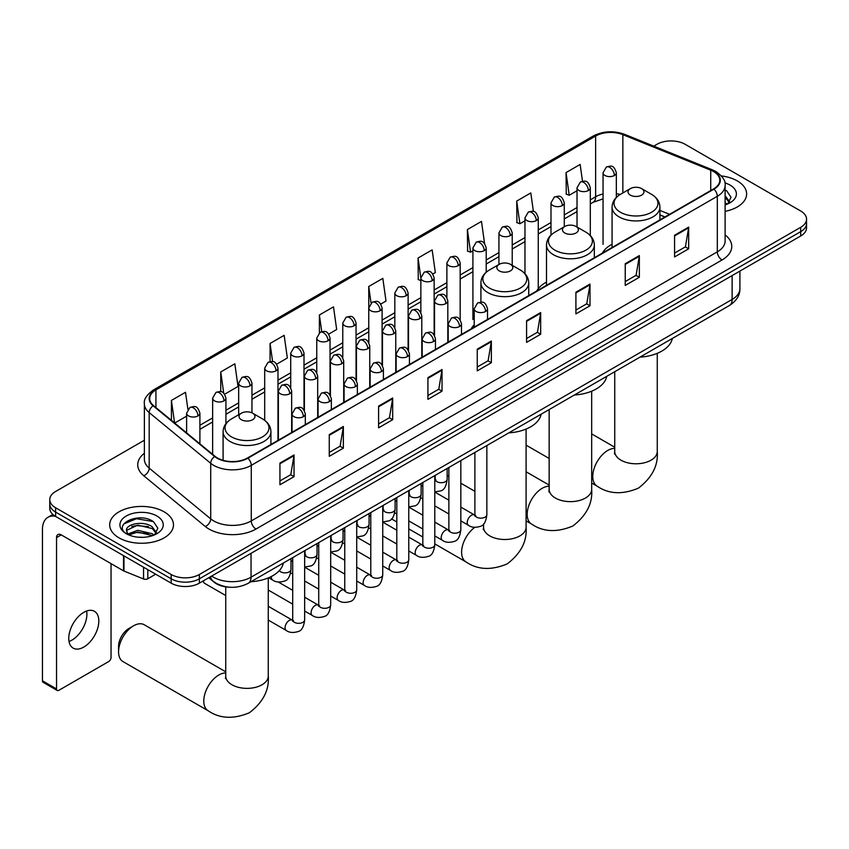 <?xml version="1.0" encoding="UTF-8"?>
<svg xmlns="http://www.w3.org/2000/svg" width="849" height="849" viewBox="0 0 849 849"><rect width="100%" height="100%" fill="white"/><g stroke="black" fill="none" stroke-linecap="round" stroke-linejoin="round"><path stroke-width="1.27" d="M474.23 324.817A35.212 20.334 0 0 0 471.195 328.839M546.501 282.08A35.212 20.334 0 0 0 536.78 290.974M612.076 244.215A35.212 20.334 0 0 0 602.365 253.108M664.884 217.026L659.917 215.009M229.219 587.179A19.93 11.504 180 0 1 214.288 582.297L208.758 577.734M144.383 440.228L55.609 491.486A19.93 11.504 0 0 0 49.762 499.615L49.762 508.296A19.93 11.504 0 0 0 55.609 516.436L171.18 583.157A19.93 11.504 0 0 0 199.366 583.157L800.713 235.98A19.93 11.504 0 0 0 806.55 227.84L806.55 223.499A19.93 11.504 0 0 1 800.713 231.639A19.93 11.504 0 0 0 806.55 223.499L806.55 219.159A19.93 11.504 0 0 0 800.713 211.019L685.143 144.298A19.93 11.504 0 0 0 656.956 144.298L653.772 146.134M49.762 499.615A19.93 11.504 0 0 0 55.609 507.755L171.18 574.486A19.93 11.504 0 0 0 199.366 574.486L199.366 578.816L800.713 231.639L199.366 578.816A19.93 11.504 0 0 1 171.18 578.816A19.93 11.504 0 0 0 199.366 578.816L199.366 583.157M55.609 507.755L55.609 512.096L171.18 578.816L55.609 512.096A19.93 11.504 0 0 1 49.762 503.956A19.93 11.504 0 0 0 55.609 512.096L55.609 516.436M737.293 180.911A31.891 18.413 0 0 0 721.363 175.923A31.891 18.413 0 0 1 737.293 180.911A31.891 18.413 0 0 1 746.632 193.933A31.891 18.413 0 0 0 737.293 180.911M164.133 511.83A31.891 18.413 0 0 0 129.377 507.829A31.891 18.413 0 0 0 109.691 524.841A31.891 18.413 0 0 0 119.03 537.863A31.891 18.413 0 0 0 153.786 541.853A31.891 18.413 0 0 0 173.472 524.841A31.891 18.413 0 0 0 164.133 511.83A31.891 18.413 0 0 0 129.377 507.829A31.891 18.413 0 0 0 109.691 524.841A31.891 18.413 0 0 0 119.03 537.863A31.891 18.413 0 0 0 153.786 541.853A31.891 18.413 0 0 0 173.472 524.841A31.891 18.413 0 0 0 164.133 511.83M713.563 171.551A21.257 12.279 180 0 1 719.793 180.232A21.257 12.279 180 0 1 713.563 188.913L247.515 457.982A21.257 12.279 180 0 1 215.073 456.348L153.542 405.61A21.257 12.279 180 0 1 149.7 398.574A21.257 12.279 180 0 1 155.929 389.893L595.627 136.031A21.257 12.279 180 0 1 622.858 134.662L710.73 170.182A21.257 12.279 180 0 1 713.563 171.551M713.935 171.339A21.787 12.586 0 0 0 711.027 169.927L623.155 134.407A21.787 12.586 0 0 0 595.255 135.819L155.547 389.68A21.787 12.586 0 0 0 153.107 405.79L214.638 456.518A21.787 12.586 0 0 0 247.897 458.205L713.935 189.136A21.787 12.586 0 0 0 713.935 171.339M279.937 463.087L279.937 484.779L294.03 476.65L294.03 454.947L279.937 463.087M279.937 480.937L290.793 474.665L293.977 455.669A5.317 3.067 -120 0 0 294.03 454.947M290.698 474.718L294.03 476.65M329.263 434.603L329.263 456.306L343.357 448.166L343.357 426.463L329.263 434.603M329.263 452.453L340.12 446.181L343.304 427.185A5.317 3.067 -120 0 0 343.357 426.463M340.024 446.245L343.357 448.166M378.59 406.119L378.59 427.822L392.684 419.682L392.684 397.99L378.59 406.119M378.59 423.969L389.447 417.708L392.631 398.712A5.317 3.067 -120 0 0 392.684 397.99M389.351 417.761L392.684 419.682M427.928 377.646L427.928 399.338L442.021 391.209L442.021 369.506L427.928 377.646M427.928 395.496L438.774 389.224L441.958 370.228A5.317 3.067 -120 0 0 442.021 369.506M438.678 389.277L442.021 391.209M674.573 235.247L674.573 256.939L688.666 248.81L688.666 227.108L674.573 235.247M674.573 253.098L685.43 246.826L688.603 227.829A5.317 3.067 -120 0 0 688.666 227.108M685.334 246.879L688.666 248.81M625.235 263.721L625.235 285.423L639.339 277.283L639.339 255.591L625.235 263.721M625.235 281.571L636.092 275.309L639.276 256.302A5.317 3.067 -120 0 0 639.339 255.591M635.997 275.363L639.339 277.283M575.909 292.205L575.909 313.907L590.002 305.767L590.002 284.065L575.909 292.205M575.909 310.055L586.765 303.783L589.949 284.786A5.317 3.067 -120 0 0 590.002 284.065M586.67 303.836L590.002 305.767M526.582 320.689L526.582 342.38L540.675 334.241L540.675 312.549L526.582 320.689M526.582 338.528L537.438 332.267L540.622 313.27A5.317 3.067 -120 0 0 540.675 312.549M537.343 332.32L540.675 334.241M477.255 349.162L477.255 370.864L491.348 362.725L491.348 341.022L477.255 349.162M477.255 367.012L488.111 360.751L491.284 341.744A5.317 3.067 -120 0 0 491.348 341.022M488.016 360.804L491.348 362.725M725.11 211.348A31.891 18.413 0 0 0 746.632 193.933A31.891 18.413 0 0 1 725.11 211.348M199.366 574.486L800.713 227.299A19.93 11.504 0 0 0 806.55 219.159M276.678 364.168L287.344 358.002L284.16 335.334L270.067 343.463L270.067 361.6M224.624 394.212L238.017 386.486L234.833 363.807L220.74 371.947L220.74 391.697M187.894 409.282L185.507 392.291L171.413 400.431L171.413 420.351M432.841 274.004L435.335 272.561L432.152 249.893L418.058 258.032L418.281 279.597M484.588 243.578L481.479 221.409L467.385 229.548L467.619 251.113M533.405 211.465L530.805 192.935L516.712 201.064L516.945 222.64M582.499 181.262L580.143 164.451L566.05 172.591L566.272 194.156M328.733 334.113L336.671 329.518L333.498 306.85L319.394 314.99L319.394 332.755M380.787 304.059L386.008 301.045L382.825 278.366L368.731 286.506L368.806 308.166M368.806 342.572L368.731 307.996M368.731 286.506L371.045 303.04M420.86 280.552L418.058 279.512M418.058 258.032L420.86 277.973M467.385 229.548L470.569 252.217L472.914 250.869M470.569 252.217L467.385 251.028M516.712 201.064L519.896 223.743L524.969 220.814M519.896 223.743L516.712 222.555M566.05 172.591L569.223 195.259L577.023 190.76M569.223 195.259L566.05 194.071M319.394 314.99L321.739 331.63M270.067 343.463L272.614 361.6M220.74 371.947L223.733 393.236M174.682 423.046L186.61 416.159M171.413 400.431L174.576 422.951M725.11 202.624L727.105 204.195M725.11 204.344L725.672 204.726M725.11 195.737L729.673 201.86M725.11 197.456L729.333 202.306M725.11 204.917A21.66 12.502 0 0 0 730.055 202.773A21.66 12.502 0 0 0 730.055 185.093A21.66 12.502 0 0 0 724.855 182.875M727.625 203.983L731.021 197.318L726.723 190.855M725.11 190.049L726.436 190.654M630.361 195.121A7.97 4.606 0 0 0 641.632 195.121A7.97 4.606 0 0 0 641.632 188.616L651.533 194.336A21.968 12.682 0 0 1 651.533 212.271A21.968 12.682 0 0 1 620.46 212.271A21.968 12.682 0 0 1 620.46 194.336C615.047 197.541 612.256 201.818 612.076 207.135A23.921 13.807 0 0 0 619.091 216.898A23.921 13.807 0 0 0 645.155 219.891A23.921 13.807 0 0 0 659.917 207.135C659.737 201.818 656.946 197.541 651.533 194.336L641.632 188.616A7.97 4.606 0 0 0 630.361 188.616A7.97 4.606 0 0 0 630.361 195.121M639.966 357.142A36.539 21.098 0 0 0 672.323 338.464M564.776 232.987A7.97 4.606 0 0 0 576.057 232.987A7.97 4.606 0 0 0 576.057 226.481L585.948 232.202A21.968 12.682 0 0 1 585.948 250.137A21.968 12.682 0 0 1 554.875 250.137A21.968 12.682 0 0 1 554.875 232.202C549.462 235.406 546.671 239.683 546.501 245A23.921 13.807 0 0 0 553.506 254.764A23.921 13.807 0 0 0 579.57 257.756A23.921 13.807 0 0 0 594.332 245C594.151 239.683 591.36 235.406 585.948 232.202L576.057 226.481A7.97 4.606 0 0 0 564.776 226.481A7.97 4.606 0 0 0 564.776 232.987M574.38 395.008A36.539 21.098 0 0 0 606.738 376.33M499.191 270.852A7.97 4.606 0 0 0 510.472 270.852A7.97 4.606 0 0 0 510.472 264.347L520.363 270.067A21.968 12.682 0 0 1 520.363 288.002A21.968 12.682 0 0 1 489.289 288.002A21.968 12.682 0 0 1 489.289 270.067C483.877 273.272 481.086 277.549 480.916 282.866A23.921 13.807 0 0 0 487.92 292.629A23.921 13.807 0 0 0 513.985 295.622A23.921 13.807 0 0 0 528.747 282.866C528.577 277.549 525.775 273.272 520.363 270.067L510.472 264.347A7.97 4.606 0 0 0 499.191 264.347A7.97 4.606 0 0 0 499.191 270.852M508.795 432.873A36.539 21.098 0 0 0 541.153 414.195M118.563 651.841L118.563 646.418A14.613 8.437 -60 0 1 128.889 628.515L133.59 625.798A21.257 12.279 120 0 0 118.563 651.841A21.257 12.279 120 0 0 122.956 661.573L208.185 710.772A21.257 12.279 -60 0 1 204.927 693.739A21.257 12.279 -60 0 1 218.819 675.008A21.257 12.279 -60 0 1 225.738 672.96M241.36 419.714A7.97 4.606 0 0 0 252.641 419.714A7.97 4.606 0 0 0 252.641 413.198L262.543 418.918A21.968 12.682 0 0 1 262.543 436.853A21.968 12.682 0 0 1 231.469 436.853A21.968 12.682 0 0 1 231.469 418.918C226.057 422.133 223.255 426.4 223.085 431.727A23.921 13.807 0 0 0 230.09 441.491A23.921 13.807 0 0 0 256.154 444.483A23.921 13.807 0 0 0 270.916 431.727C270.746 426.4 267.955 422.133 262.543 418.918L252.641 413.198A7.97 4.606 0 0 0 241.36 413.198A7.97 4.606 0 0 0 241.36 419.714M250.964 581.735A36.539 21.098 0 0 0 283.333 563.046M225.738 671.814L144.224 624.747A21.257 12.279 120 0 0 133.59 625.798L128.889 628.515M225.738 595.531L204.598 583.327A5.975 3.449 -60 0 1 203.845 582.584A5.975 3.449 -60 0 1 203.367 580.854M86.63 611.025A21.257 12.279 -60 0 1 71.868 640.178A21.257 12.279 -60 0 1 69.034 641.504M83.796 647.065A21.257 12.279 120 0 0 97.677 628.334A21.257 12.279 120 0 0 94.419 611.291A21.257 12.279 120 0 0 83.796 612.352A21.257 12.279 120 0 0 69.905 631.083A21.257 12.279 120 0 0 73.163 648.116A21.257 12.279 120 0 0 83.796 647.065M147.8 569.668L147.8 578.753L155.675 574.211M55.376 516.309A26.574 15.346 -120 0 0 47.958 517.285A26.574 15.346 -120 0 0 42.45 529.458L42.45 680.813L56.543 688.942L56.543 537.597A6.643 3.831 60 0 1 57.923 534.552A6.643 3.831 60 0 1 61.245 534.881L123.519 570.836L123.519 555.649M56.543 688.942A3.322 1.921 120 0 0 57.233 690.47L43.14 682.331A3.322 1.921 -60 0 1 42.45 680.813M57.233 690.47A3.322 1.921 120 0 0 58.889 690.301L108.693 661.551A3.322 1.921 120 0 0 111.039 657.487L111.039 563.63M147.8 578.753A3.322 1.921 180 0 1 143.545 578.965L123.965 571.048A3.322 1.921 180 0 1 123.519 570.836M137.973 537.173L142.982 537.321M128.019 534L137.697 530.307L152.194 533.703L153.956 535.114M128.91 534.923L137.697 532.036L152.512 535.645M128.178 534.668L126.618 531.028A15.017 8.67 0 0 0 129.048 535.04M156.513 532.769L152.194 526.815C143.184 520.087 124.644 524.236 126.618 531.028L126.565 530.37M126.66 531.241L127.074 530.126L137.697 525.138L152.194 528.534L156.174 533.214M154.465 534.891L157.861 528.237L153.563 521.764C138.366 510.843 111.368 525.234 126.957 534.063L127.732 534.53M156.895 516.001A21.66 12.502 0 0 0 126.268 516.001A21.66 12.502 0 0 0 126.268 533.692A21.66 12.502 0 0 0 156.895 533.692A21.66 12.502 0 0 0 156.895 516.001M123.795 523.939L136.509 518.718L153.276 521.573M131.733 526.476L136.509 525.605L148.479 526.635M131.733 533.363L136.509 532.503L148.479 533.522M211.677 576.057A26.574 15.346 0 0 0 213.46 577.193A26.574 15.346 0 0 0 251.039 577.193L732.125 299.442A26.574 15.346 0 0 0 739.904 288.596C740.095 295.187 736.592 300.833 729.365 305.534L248.29 583.274A13.287 7.673 60 0 0 251.039 577.193L251.039 553.325M732.125 275.575L732.125 299.442A13.287 7.673 60 0 1 729.365 305.534M210.594 576.673A13.287 8.883 129.5 0 0 212.908 581.003L208.875 577.67M800.713 235.98L800.713 227.299M171.18 583.157L171.18 574.486M725.11 234.908A33.217 19.177 180 0 1 722.021 259.985L255.974 529.044A6.643 3.831 60 0 1 251.272 520.915L717.32 251.845A26.574 15.346 0 0 0 725.11 240.989L725.11 185.443A26.574 15.346 180 0 1 717.32 196.289A6.643 3.831 -120 0 0 713.935 189.136M255.974 529.044A33.217 19.177 180 0 1 208.992 529.044A33.217 19.177 180 0 1 205.278 526.486L143.746 475.758A33.217 19.177 180 0 1 144.383 453.249M213.693 520.915A26.574 15.346 0 0 0 251.272 520.915L251.272 465.358A26.574 15.346 180 0 1 210.711 463.31L149.191 412.582A26.574 15.346 180 0 1 144.383 403.784L144.383 459.33A26.574 15.346 0 0 0 149.191 468.128L210.711 518.866A26.574 15.346 0 0 0 213.693 520.915M725.11 185.443C725.991 181.293 722.934 176.666 715.951 171.551L712.449 169.853A6.643 3.109 112 0 0 711.027 169.927M712.449 169.853L624.577 134.333C613.572 130.438 603.13 131.001 593.239 136.031A6.643 3.831 60 0 1 595.255 135.819M155.547 389.68A6.643 3.831 -120 0 0 153.542 389.893C146.644 394.849 143.587 399.476 144.383 403.784M153.107 405.79A6.643 4.447 129.5 0 0 149.191 412.582L149.191 468.128A6.643 4.447 -50.5 0 1 143.746 475.758M624.577 134.333A6.643 3.109 112 0 0 623.155 134.407M214.638 456.518A6.643 4.447 129.5 0 0 210.711 463.31L210.711 518.866A6.643 4.447 -50.5 0 1 205.278 526.486M247.897 458.205A6.643 3.831 60 0 1 251.272 465.358L717.32 196.289L717.32 251.845A6.643 3.831 60 0 0 722.021 259.985M155.929 389.893L155.929 407.573M710.73 170.182L710.73 190.558M622.858 134.662L622.858 192.946M669.585 214.309L659.917 210.403M620.184 194.495A21.257 12.279 0 0 0 616.332 193.646M603.045 194.007A21.257 12.279 0 0 0 595.627 196.788L590.31 199.865M595.627 136.031L595.627 196.788A11.96 6.909 60 0 1 593.154 202.264L590.31 203.909M577.023 207.538L564.277 214.893M550.99 222.565L538.255 229.92M524.969 237.593L512.223 244.947M498.936 252.609L486.201 259.964M472.914 267.637L460.169 274.991M446.882 282.664L434.147 290.018M420.86 297.691L408.114 305.046M394.827 312.719L382.092 320.073M368.806 327.746L356.06 335.1M342.773 342.773L330.038 350.128M316.751 357.8L304.006 365.155M290.719 372.828L277.984 380.182M264.697 387.855L251.951 395.209M238.665 402.882L225.93 410.237M212.643 417.91L199.897 425.264M477.255 349.852L491.284 341.744M526.582 321.368L540.622 313.27M575.909 292.894L589.949 284.786M625.235 264.41L639.276 256.302M674.573 235.926L688.603 227.829M427.928 378.336L441.958 370.228M378.59 406.809L392.631 398.712M329.263 435.293L343.304 427.185M279.937 463.766L293.977 455.669M657.264 353.333L657.264 451.509A21.257 12.279 180 0 1 651.034 460.179A21.257 12.279 180 0 1 620.969 460.179A21.257 12.279 180 0 1 614.74 451.509L614.464 454.013M657.264 451.509C658.357 465.485 652.064 477.711 638.374 488.164C622.476 494.797 608.744 494.139 597.176 486.19A21.257 12.279 -60 0 1 593.918 469.157A21.257 12.279 -60 0 1 607.81 450.416A21.257 12.279 -60 0 1 614.74 448.378M591.679 391.198L591.679 489.374A21.257 12.279 180 0 1 585.449 498.045A21.257 12.279 180 0 1 555.384 498.045A21.257 12.279 180 0 1 549.154 489.374L548.879 491.879M591.679 489.374C592.772 503.351 586.479 515.576 572.788 526.03C556.891 532.663 543.158 532.005 531.601 524.056A21.257 12.279 -60 0 1 528.333 507.023A21.257 12.279 -60 0 1 542.224 488.281A21.257 12.279 -60 0 1 549.154 486.233M526.093 429.063L526.093 527.24A21.257 12.279 180 0 1 519.864 535.91A21.257 12.279 180 0 1 489.799 535.91A21.257 12.279 180 0 1 483.569 527.24L483.293 529.744M526.093 527.24C527.187 541.216 520.893 553.442 507.203 563.895C491.306 570.528 477.573 569.87 466.016 561.921A21.257 12.279 -60 0 1 462.418 546.077A21.257 12.279 -60 0 1 474.782 527.356M268.263 577.914L268.263 676.091A21.257 12.279 180 0 1 262.033 684.772A21.257 12.279 180 0 1 231.968 684.772A21.257 12.279 180 0 1 225.738 676.091L225.463 678.595M485.564 311.487A6.643 3.831 0 0 0 487.517 308.771C484.821 300.249 482.2 301.947 477.552 303.019A6.643 3.831 60 0 1 480.874 303.348A6.643 3.831 -120 0 1 485.564 311.487A6.643 3.831 0 0 1 476.172 311.487A6.643 3.831 0 0 1 474.23 308.771L477.552 303.019M460.827 520.883L468.489 525.308A5.975 3.449 -60 0 1 467.566 520.511A5.975 3.449 -60 0 1 471.471 515.247A5.975 3.449 -60 0 1 471.736 515.099A5.975 3.449 -60 0 1 474.464 514.95L460.827 507.076M475.238 515.555L474.697 515.99L474.888 514.706A5.975 3.449 -0 0 0 476.639 517.147A5.975 3.449 -0 0 0 484.821 517.296A5.975 3.449 -0 0 0 486.848 514.706C486.031 521.647 483.877 525.52 480.396 526.338C475.398 527.855 471.428 527.516 468.489 525.308M459.542 326.515A6.643 3.831 0 0 0 461.485 323.798C458.789 315.276 456.168 316.974 451.519 318.046A6.643 3.831 60 0 1 454.841 318.375A6.643 3.831 -120 0 1 459.542 326.515A6.643 3.831 0 0 1 450.14 326.515A6.643 3.831 0 0 1 448.198 323.798L451.519 318.046M434.794 535.91L442.456 540.335A5.975 3.449 -60 0 1 441.544 535.539A5.975 3.449 -60 0 1 445.449 530.275A5.975 3.449 -60 0 1 445.714 530.126A5.975 3.449 -60 0 1 448.442 529.978L434.794 522.103M449.206 530.583L448.675 531.018L448.866 529.734A5.975 3.449 -0 0 0 450.617 532.174A5.975 3.449 -0 0 0 458.8 532.323A5.975 3.449 -0 0 0 460.827 529.734C459.999 536.674 457.855 540.548 454.374 541.365C449.376 542.882 445.407 542.543 442.456 540.335M433.51 341.542A6.643 3.831 0 0 0 435.463 338.825C432.767 330.303 430.146 332.001 425.498 333.073A6.643 3.831 60 0 1 428.819 333.402A6.643 3.831 -120 0 1 433.51 341.542A6.643 3.831 0 0 1 424.118 341.542A6.643 3.831 0 0 1 422.176 338.825L425.498 333.073M408.772 550.937L416.435 555.363A5.975 3.449 -60 0 1 415.511 550.566A5.975 3.449 -60 0 1 419.417 545.302A5.975 3.449 -60 0 1 419.682 545.154A5.975 3.449 -60 0 1 422.409 545.005L408.772 537.13M423.184 545.61L422.643 546.045L422.834 544.761A5.975 3.449 -0 0 0 424.585 547.202A5.975 3.449 -0 0 0 432.767 547.35A5.975 3.449 -0 0 0 434.794 544.761C433.977 551.701 431.823 555.575 428.342 556.392C423.343 557.91 419.374 557.57 416.435 555.363M407.488 356.569A6.643 3.831 0 0 0 409.43 353.853C406.735 345.331 404.113 347.029 399.465 348.101A6.643 3.831 60 0 1 402.787 348.43A6.643 3.831 -120 0 1 407.488 356.569A6.643 3.831 0 0 1 398.096 356.569A6.643 3.831 0 0 1 396.143 353.853L399.465 348.101M382.74 565.965L390.402 570.39A5.975 3.449 -60 0 1 389.489 565.593A5.975 3.449 -60 0 1 393.395 560.329A5.975 3.449 -60 0 1 393.66 560.181A5.975 3.449 -60 0 1 396.387 560.032L382.74 552.158M397.152 560.627L396.621 561.072L396.812 559.778A5.975 3.449 -0 0 0 398.563 562.218A5.975 3.449 -0 0 0 406.745 562.367A5.975 3.449 -0 0 0 408.772 559.778C407.945 566.729 405.801 570.602 402.32 571.419C397.321 572.937 393.352 572.597 390.402 570.39M381.456 371.597A6.643 3.831 0 0 0 383.408 368.88C380.713 360.358 378.092 362.056 373.443 363.128A6.643 3.831 60 0 1 376.765 363.457A6.643 3.831 -120 0 1 381.456 371.597A6.643 3.831 0 0 1 372.064 371.597A6.643 3.831 0 0 1 370.122 368.88L373.443 363.128M356.718 580.992L364.38 585.417A5.975 3.449 -60 0 1 363.457 580.62A5.975 3.449 -60 0 1 367.362 575.357A5.975 3.449 -60 0 1 367.628 575.208A5.975 3.449 -60 0 1 370.355 575.06L356.718 567.174M371.13 575.654L370.589 576.1L370.78 574.805A5.975 3.449 -0 0 0 372.531 577.246A5.975 3.449 -0 0 0 380.713 577.394A5.975 3.449 -0 0 0 382.74 574.805C381.923 581.756 379.768 585.63 376.287 586.447C371.289 587.964 367.32 587.625 364.38 585.417M355.434 386.624A6.643 3.831 0 0 0 357.376 383.907C354.68 375.385 352.059 377.083 347.411 378.155A6.643 3.831 60 0 1 350.733 378.484A6.643 3.831 -120 0 1 355.434 386.624A6.643 3.831 0 0 1 346.042 386.624A6.643 3.831 0 0 1 344.089 383.907L347.411 378.155M330.686 596.019L338.348 600.434A5.975 3.449 -60 0 1 337.435 595.648A5.975 3.449 -60 0 1 341.34 590.373A5.975 3.449 -60 0 1 341.606 590.235A5.975 3.449 -60 0 1 344.333 590.087L330.686 582.202M345.097 590.681L344.567 591.127L344.758 589.832A5.975 3.449 -0 0 0 346.509 592.273A5.975 3.449 -0 0 0 354.691 592.422A5.975 3.449 -0 0 0 356.718 589.832C355.89 596.783 353.746 600.657 350.266 601.474C345.267 602.992 341.298 602.641 338.348 600.434M329.401 401.651A6.643 3.831 0 0 0 331.354 398.934C328.659 390.413 326.037 392.111 321.389 393.183A6.643 3.831 60 0 1 324.711 393.512A6.643 3.831 -120 0 1 329.401 401.651A6.643 3.831 0 0 1 320.009 401.651A6.643 3.831 0 0 1 318.067 398.934L321.389 393.183M304.664 611.047L312.326 615.461A5.975 3.449 -60 0 1 311.403 610.675A5.975 3.449 -60 0 1 315.308 605.401A5.975 3.449 -60 0 1 315.573 605.263A5.975 3.449 -60 0 1 318.301 605.104L304.664 597.229M319.075 605.708L318.534 606.154L318.725 604.859A5.975 3.449 -0 0 0 320.476 607.3A5.975 3.449 -0 0 0 328.659 607.449A5.975 3.449 -0 0 0 330.686 604.859C329.868 611.811 327.714 615.684 324.233 616.501C319.235 618.019 315.266 617.669 312.326 615.461M303.38 416.679A6.643 3.831 0 0 0 305.322 413.962C302.626 405.44 300.005 407.138 295.356 408.21A6.643 3.831 60 0 1 298.678 408.539A6.643 3.831 -120 0 1 303.38 416.679A6.643 3.831 0 0 1 293.987 416.679A6.643 3.831 0 0 1 292.035 413.962L295.356 408.21M268.263 620.078L286.293 630.489A5.975 3.449 -60 0 1 285.381 625.702A5.975 3.449 -60 0 1 289.286 620.428A5.975 3.449 -60 0 1 289.551 620.29A5.975 3.449 -60 0 1 292.279 620.131L268.263 606.271M293.043 620.736L292.512 621.181L292.703 619.887A5.975 3.449 -0 0 0 294.454 622.328A5.975 3.449 -0 0 0 302.637 622.476A5.975 3.449 -0 0 0 304.664 619.887C303.836 626.827 301.692 630.711 298.211 631.529C293.213 633.046 289.244 632.696 286.293 630.489M445.874 303.592A6.643 3.831 0 0 0 447.816 300.886C445.12 292.364 442.499 294.062 437.851 295.134A6.643 3.831 60 0 1 441.172 295.463A6.643 3.831 -120 0 1 445.874 303.592A6.643 3.831 0 0 1 436.471 303.592A6.643 3.831 0 0 1 434.529 300.886L437.851 295.134M435.537 480.099L434.996 480.545L435.197 479.25A5.975 3.449 -0 0 0 436.948 481.691A5.975 3.449 -0 0 0 445.131 481.839A5.975 3.449 -0 0 0 447.147 479.25C446.33 486.19 444.186 490.075 440.705 490.892L434.794 491.879M419.841 318.619A6.643 3.831 0 0 0 421.794 315.913C419.088 307.391 416.477 309.089 411.818 310.15A6.643 3.831 60 0 1 415.14 310.479A6.643 3.831 -120 0 1 419.841 318.619A6.643 3.831 0 0 1 410.449 318.619A6.643 3.831 0 0 1 408.496 315.913L411.818 310.15M409.505 495.126L408.974 495.572L409.165 494.277A5.975 3.449 -0 0 0 410.916 496.718A5.975 3.449 -0 0 0 419.098 496.867A5.975 3.449 -0 0 0 421.125 494.277C420.308 501.218 418.154 505.102 414.673 505.908L408.772 506.906M393.819 333.646A6.643 3.831 0 0 0 395.761 330.94C393.066 322.418 390.444 324.106 385.796 325.178A6.643 3.831 60 0 1 389.118 325.507A6.643 3.831 -120 0 1 393.819 333.646A6.643 3.831 0 0 1 384.417 333.646A6.643 3.831 0 0 1 382.474 330.94L385.796 325.178M383.483 510.153L382.941 510.599L383.143 509.304A5.975 3.449 -0 0 0 384.894 511.745A5.975 3.449 -0 0 0 393.076 511.894A5.975 3.449 -0 0 0 395.093 509.304C394.276 516.245 392.132 520.129 388.651 520.936L382.74 521.933M367.787 348.674A6.643 3.831 0 0 0 369.739 345.968C367.033 337.435 364.423 339.133 359.764 340.205A6.643 3.831 60 0 1 363.085 340.534A6.643 3.831 -120 0 1 367.787 348.674A6.643 3.831 0 0 1 358.395 348.674A6.643 3.831 0 0 1 356.442 345.968L359.764 340.205M357.45 525.181L356.92 525.627L357.111 524.332A5.975 3.449 -0 0 0 358.862 526.773A5.975 3.449 -0 0 0 367.044 526.921A5.975 3.449 -0 0 0 369.071 524.332C368.254 531.272 366.099 535.157 362.619 535.963L356.718 536.961M341.765 363.701A6.643 3.831 0 0 0 343.707 360.984C341.011 352.462 338.39 354.16 333.742 355.232A6.643 3.831 60 0 1 337.064 355.561A6.643 3.831 -120 0 1 341.765 363.701A6.643 3.831 0 0 1 332.362 363.701A6.643 3.831 0 0 1 330.42 360.984L333.742 355.232M331.428 540.208L330.887 540.654L331.089 539.359A5.975 3.449 -0 0 0 332.84 541.8A5.975 3.449 -0 0 0 341.022 541.949A5.975 3.449 -0 0 0 343.038 539.359C342.221 546.3 340.078 550.184 336.597 550.99L330.686 551.988M315.732 378.728A6.643 3.831 0 0 0 317.685 376.011C314.979 367.49 312.368 369.188 307.709 370.26A6.643 3.831 60 0 1 311.031 370.589A6.643 3.831 -120 0 1 315.732 378.728A6.643 3.831 0 0 1 306.34 378.728A6.643 3.831 0 0 1 304.388 376.011L307.709 370.26M305.396 555.235L304.865 555.671L305.056 554.386A5.975 3.449 -0 0 0 306.807 556.827A5.975 3.449 -0 0 0 314.99 556.976A5.975 3.449 -0 0 0 317.017 554.386C316.199 561.327 314.045 565.211 310.564 566.018L304.664 567.015M289.711 393.756A6.643 3.831 0 0 0 291.653 391.039C288.957 382.517 286.336 384.215 281.688 385.287A6.643 3.831 60 0 1 285.009 385.616A6.643 3.831 -120 0 1 289.711 393.756A6.643 3.831 0 0 1 280.308 393.756A6.643 3.831 0 0 1 278.366 391.039L281.688 385.287M279.363 570.549A5.975 3.449 -0 0 0 280.786 571.855A5.975 3.449 -0 0 0 288.968 572.003A5.975 3.449 -0 0 0 290.984 569.414C290.167 576.354 288.023 580.228 284.542 581.045C279.544 582.563 275.564 582.223 272.625 580.016A5.975 3.449 -60 0 1 271.383 577.278A5.975 3.449 -60 0 1 271.447 576.439M614.389 175.488A6.643 3.831 0 0 0 616.332 172.772C613.636 164.25 611.015 165.948 606.366 167.02A6.643 3.831 60 0 1 609.688 167.349A6.643 3.831 -120 0 1 614.389 175.488A6.643 3.831 0 0 1 604.997 175.488A6.643 3.831 0 0 1 603.045 172.772L606.366 167.02M588.357 190.516A6.643 3.831 0 0 0 590.31 187.799C587.614 179.277 584.993 180.975 580.345 182.047A6.643 3.831 60 0 1 583.666 182.376A6.643 3.831 -120 0 1 588.357 190.516A6.643 3.831 0 0 1 578.965 190.516A6.643 3.831 0 0 1 577.023 187.799L580.345 182.047M562.335 205.543A6.643 3.831 0 0 0 564.277 202.826C561.582 194.304 558.96 196.002 554.312 197.074A6.643 3.831 60 0 1 557.634 197.403A6.643 3.831 -120 0 1 562.335 205.543A6.643 3.831 0 0 1 552.943 205.543A6.643 3.831 0 0 1 550.99 202.826L554.312 197.074M536.303 220.57A6.643 3.831 0 0 0 538.255 217.853C535.56 209.332 532.939 211.03 528.29 212.101A6.643 3.831 60 0 1 531.612 212.43A6.643 3.831 -120 0 1 536.303 220.57A6.643 3.831 0 0 1 526.911 220.57A6.643 3.831 0 0 1 524.969 217.853L528.29 212.101M510.281 235.597A6.643 3.831 0 0 0 512.223 232.881C509.527 224.359 506.906 226.057 502.258 227.129A6.643 3.831 60 0 1 505.579 227.458A6.643 3.831 -120 0 1 510.281 235.597A6.643 3.831 0 0 1 500.889 235.597A6.643 3.831 0 0 1 498.936 232.881L502.258 227.129M484.248 250.625A6.643 3.831 0 0 0 486.201 247.908C483.506 239.386 480.884 241.084 476.236 242.156A6.643 3.831 60 0 1 479.558 242.485A6.643 3.831 -120 0 1 484.248 250.625A6.643 3.831 0 0 1 474.856 250.625A6.643 3.831 0 0 1 472.914 247.908L476.236 242.156M458.227 265.652A6.643 3.831 0 0 0 460.169 262.935C457.473 254.413 454.852 256.111 450.203 257.183A6.643 3.831 60 0 1 453.525 257.512A6.643 3.831 -120 0 1 458.227 265.652A6.643 3.831 0 0 1 448.834 265.652A6.643 3.831 0 0 1 446.882 262.935L450.203 257.183M432.194 280.679A6.643 3.831 0 0 0 434.147 277.963C431.451 269.441 428.83 271.139 424.182 272.211A6.643 3.831 60 0 1 427.503 272.54A6.643 3.831 -120 0 1 432.194 280.679A6.643 3.831 0 0 1 422.802 280.679A6.643 3.831 0 0 1 420.86 277.963L424.182 272.211M406.172 295.707A6.643 3.831 0 0 0 408.114 292.99C405.419 284.468 402.797 286.166 398.149 287.238A6.643 3.831 60 0 1 401.471 287.567A6.643 3.831 -120 0 1 406.172 295.707A6.643 3.831 0 0 1 396.78 295.707A6.643 3.831 0 0 1 394.827 292.99L398.149 287.238M380.14 310.723A6.643 3.831 0 0 0 382.092 308.017C379.397 299.495 376.776 301.193 372.127 302.265A6.643 3.831 60 0 1 375.449 302.594A6.643 3.831 -120 0 1 380.14 310.723A6.643 3.831 0 0 1 370.748 310.723A6.643 3.831 0 0 1 368.806 308.017L372.127 302.265M354.118 325.751A6.643 3.831 0 0 0 356.06 323.044C353.364 314.523 350.743 316.221 346.095 317.293A6.643 3.831 60 0 1 349.417 317.622A6.643 3.831 -120 0 1 354.118 325.751A6.643 3.831 0 0 1 344.726 325.751A6.643 3.831 0 0 1 342.773 323.044L346.095 317.293M328.085 340.778A6.643 3.831 0 0 0 330.038 338.072C327.343 329.55 324.721 331.248 320.073 332.32A6.643 3.831 60 0 1 323.395 332.649A6.643 3.831 -120 0 1 328.085 340.778A6.643 3.831 0 0 1 318.693 340.778A6.643 3.831 0 0 1 316.751 338.072L320.073 332.32M302.064 355.805A6.643 3.831 0 0 0 304.006 353.099C301.31 344.577 298.689 346.275 294.041 347.347A6.643 3.831 60 0 1 297.362 347.676A6.643 3.831 -120 0 1 302.064 355.805A6.643 3.831 0 0 1 292.672 355.805A6.643 3.831 0 0 1 290.719 353.099L294.041 347.347M276.031 370.833A6.643 3.831 0 0 0 277.984 368.126C275.288 359.605 272.667 361.303 268.019 362.364A6.643 3.831 60 0 1 271.34 362.693A6.643 3.831 -120 0 1 276.031 370.833A6.643 3.831 0 0 1 266.639 370.833A6.643 3.831 0 0 1 264.697 368.126L268.019 362.364M250.009 385.86A6.643 3.831 0 0 0 251.951 383.154C249.256 374.632 246.635 376.319 241.986 377.391A6.643 3.831 60 0 1 245.308 377.72A6.643 3.831 -120 0 1 250.009 385.86A6.643 3.831 0 0 1 240.617 385.86A6.643 3.831 0 0 1 238.665 383.154L241.986 377.391M223.977 400.887A6.643 3.831 0 0 0 225.93 398.17C223.234 389.649 220.613 391.347 215.964 392.418A6.643 3.831 60 0 1 219.286 392.747A6.643 3.831 -120 0 1 223.977 400.887A6.643 3.831 0 0 1 214.585 400.887A6.643 3.831 0 0 1 212.643 398.17L215.964 392.418M197.955 415.914A6.643 3.831 0 0 0 199.897 413.198C197.201 404.676 194.58 406.374 189.932 407.446A6.643 3.831 60 0 1 193.254 407.775A6.643 3.831 -120 0 1 197.955 415.914A6.643 3.831 0 0 1 188.563 415.914A6.643 3.831 0 0 1 186.61 413.198L189.932 407.446M56.543 537.597L61.245 534.881M123.965 555.904L123.965 571.048M143.545 578.965L143.545 567.206M248.29 583.274C237.593 588.654 226.906 588.654 216.208 583.274L212.908 581.003M739.904 288.596L739.904 271.086M593.239 136.031L153.542 389.893M603.045 198.899L593.154 202.264M577.023 211.581L564.277 218.936M550.99 226.609L538.255 233.963M524.969 241.636L512.223 248.99M498.936 256.663L486.201 264.018M472.914 271.691L460.169 279.045M446.882 286.707L434.147 294.062M420.86 301.735L408.114 309.089M394.827 316.762L382.092 324.116M368.806 331.789L356.06 339.144M342.773 346.817L330.038 354.171M316.751 361.844L304.006 369.198M290.719 376.871L277.984 384.226M264.697 391.898L251.951 399.253M238.665 406.926L225.93 414.28M212.643 421.953L199.897 429.307M665.032 216.941L659.917 214.871M597.176 486.19L591.679 483.017M549.154 458.46L526.093 445.152M659.917 219.891L659.917 207.135M612.076 247.505L612.076 207.135M630.361 188.616L620.46 194.336M614.74 447.232L591.679 433.913M614.74 371.713L614.74 451.509M531.601 524.056L526.093 520.883M474.888 491.316L460.827 483.198M448.866 476.289L447.147 475.302M594.332 257.756L594.332 245M546.501 285.37L546.501 245M564.776 226.481L554.875 232.202M549.154 485.097L526.093 471.779M549.154 409.579L549.154 489.374M466.016 561.921L434.794 543.901M422.834 536.993L408.772 528.874M396.812 521.965L391.516 518.909M528.747 295.622L528.747 282.866M480.916 302.127L480.916 282.866M499.191 264.347L489.289 270.067M483.569 523.992L483.569 527.24M268.263 676.091C269.366 690.078 263.063 702.293 249.373 712.757C233.475 719.379 219.753 718.721 208.185 710.772M270.916 444.473L270.916 431.727M223.085 460.317L223.085 431.727M241.36 413.198L231.469 418.918M225.738 586.861L225.738 676.091M475.673 515.428L474.464 514.95M486.848 445.545L486.848 514.706M487.517 319.426L487.517 308.771M448.866 513.974L434.794 505.855M422.834 498.947L420.764 497.758M474.888 452.453L474.888 514.706M474.23 327.098L474.23 308.771M448.866 500.167L434.794 492.049M449.652 530.455L448.442 529.978M460.827 460.572L460.827 529.734M461.485 334.453L461.485 323.798M422.834 529.001L408.772 520.883M396.812 513.974L394.743 512.785M448.866 467.481L448.866 529.734M448.198 342.126L448.198 323.798M422.834 515.194L408.772 507.076M423.619 545.482L422.409 545.005M434.794 475.599L434.794 544.761M435.463 349.48L435.463 338.825M396.812 544.029L382.74 535.91M370.78 529.001L368.71 527.813M422.834 482.508L422.834 544.761M422.176 357.153L422.176 338.825M396.812 530.222L382.74 522.103M397.597 560.51L396.387 560.032M408.772 490.626L408.772 559.778M409.43 364.508L409.43 353.853M370.78 559.056L356.718 550.937M344.758 544.029L342.688 542.84M396.812 497.535L396.812 559.778M396.143 372.17L396.143 353.853M370.78 545.249L356.718 537.13M371.565 575.537L370.355 575.06M382.74 505.654L382.74 574.805M383.408 379.535L383.408 368.88M344.758 574.083L330.686 565.965M318.725 559.056L316.656 557.867M370.78 512.563L370.78 574.805M370.122 387.197L370.122 368.88M344.758 560.276L330.686 552.158M345.543 590.564L344.333 590.087M356.718 520.681L356.718 589.832M357.376 394.552L357.376 383.907M318.725 589.11L304.664 580.992M292.703 574.083L290.634 572.895M344.758 527.579L344.758 589.832M344.089 402.224L344.089 383.907M318.725 575.304L304.664 567.174M319.511 605.592L318.301 605.104M330.686 535.708L330.686 604.859M331.354 409.579L331.354 398.934M292.703 604.138L268.263 590.034M318.725 542.607L318.725 604.859M318.067 417.252L318.067 398.934M292.703 590.331L278.27 582M293.489 620.619L292.279 620.131M304.664 550.736L304.664 619.887M305.322 424.606L305.322 413.962M292.703 557.634L292.703 619.887M292.035 432.279L292.035 413.962M202.922 581.109L203.845 582.584M435.983 479.982L434.762 479.494M447.147 468.468L447.147 479.25M447.816 342.338L447.816 300.886M435.197 475.366L435.197 479.25M422.834 486.424L421.125 485.426M434.529 335.44L434.529 300.886M409.95 494.999L408.74 494.521M421.125 483.495L421.125 494.277M421.794 357.365L421.794 315.913M409.165 490.393L409.165 494.277M396.812 501.451L395.093 500.454M408.496 350.457L408.496 315.913M383.928 510.026L382.708 509.549M395.093 498.522L395.093 509.304M395.761 372.393L395.761 330.94M383.143 505.42L383.143 509.304M370.78 516.468L369.071 515.481M382.474 365.484L382.474 330.94M357.896 525.053L356.686 524.576M369.071 513.549L369.071 524.332M369.739 387.42L369.739 345.968M357.111 520.448L357.111 524.332M344.758 531.495L343.038 530.508M356.442 380.511L356.442 345.968M331.874 540.081L330.654 539.603M343.038 528.577L343.038 539.359M343.707 402.447L343.707 360.984M331.089 535.475L331.089 539.359M318.725 546.523L317.017 545.536M330.42 395.538L330.42 360.984M305.842 555.108L304.632 554.63M317.017 543.604L317.017 554.386M317.685 417.475L317.685 376.011M305.056 550.502L305.056 554.386M292.703 561.55L290.984 560.563M304.388 410.566L304.388 376.011M290.984 558.621L290.984 569.414M291.653 432.502L291.653 391.039M272.625 580.016L268.687 577.745M278.366 440.175L278.366 391.039M616.332 197.456L616.332 172.772M603.045 244.385L603.045 172.772M590.31 235.555L590.31 187.799M577.023 227.044L577.023 187.799M564.277 226.768L564.277 202.826M550.99 235.088L550.99 202.826M538.255 288.724L538.255 217.853M524.969 273.675L524.969 217.853M512.223 265.366L512.223 232.881M498.936 264.495L498.936 232.881M486.201 272.232L486.201 247.908M472.914 319.521L472.914 247.908M460.169 319.829L460.169 262.935M446.882 297.49L446.882 262.935M434.147 334.856L434.147 277.963M420.86 312.517L420.86 277.963M408.114 349.884L408.114 292.99M394.827 327.544L394.827 292.99M382.092 364.911L382.092 308.017M356.06 379.938L356.06 323.044M342.773 357.599L342.773 323.044M330.038 394.965L330.038 338.072M316.751 372.626L316.751 338.072M304.006 409.993L304.006 353.099M290.719 387.653L290.719 353.099M277.984 439.729L277.984 368.126M264.697 420.34L264.697 368.126M251.951 412.847L251.951 383.154M238.665 414.758L238.665 383.154M225.93 423.651L225.93 398.17M212.643 454.342L212.643 398.17M199.897 443.836L199.897 413.198M186.61 432.884L186.61 413.198M47.958 517.285L52.861 514.462"/></g></svg>
